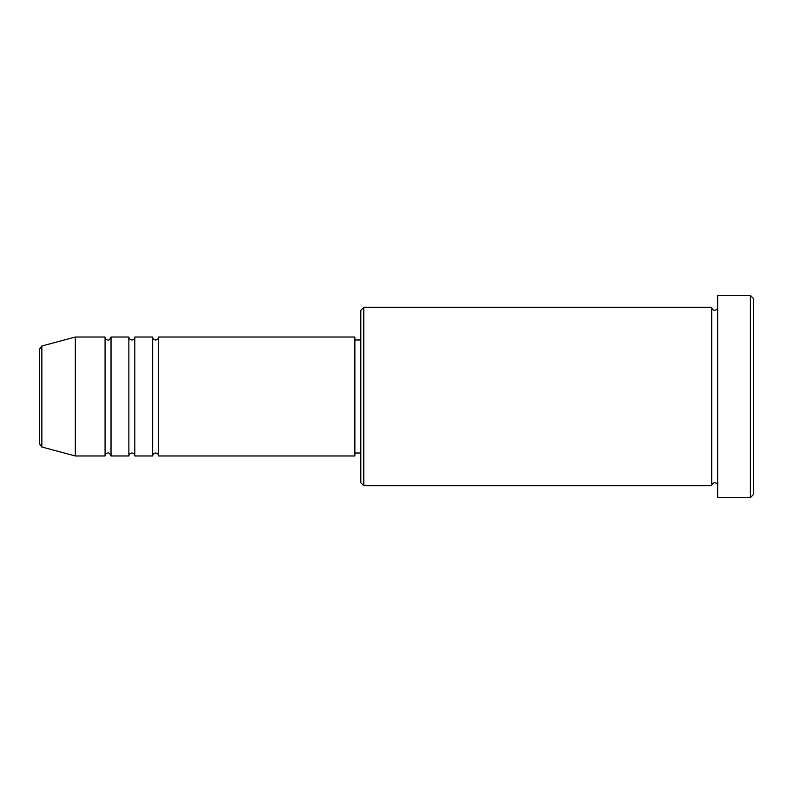 <?xml version="1.0" encoding="UTF-8"?>
<svg xmlns="http://www.w3.org/2000/svg" width="793" height="793" viewBox="0 0 793 793"><rect width="100%" height="100%" fill="white"/><g stroke="black" fill="none" stroke-linecap="round" stroke-linejoin="round"><path stroke-width="1.19" d="M39.65 444.13L39.65 348.87L41.851 345.996L41.851 447.004L39.65 444.13M158.6 337.025L158.6 455.975L354.868 455.975L354.868 337.025L158.6 337.025C158.422 338.829 157.43 339.82 155.626 339.999C153.822 339.82 152.831 338.829 152.653 337.025L152.653 455.975L134.81 455.975L134.81 337.025L152.653 337.025M128.862 337.025L128.862 455.975L111.02 455.975L111.02 337.025L128.862 337.025C129.041 338.829 130.032 339.82 131.836 339.999C133.64 339.82 134.632 338.829 134.81 337.025M105.072 337.025L105.072 455.975L75.335 455.975L75.335 337.025L105.072 337.025C105.251 338.829 106.242 339.82 108.046 339.999C108.691 340.633 109.682 339.642 111.02 337.025M363.789 485.712L360.815 482.739L360.815 310.261L363.789 307.287L363.789 485.712L711.717 485.712L711.717 307.287C711.896 309.092 712.887 310.083 714.691 310.261C716.495 310.083 717.487 309.092 717.665 307.287M750.376 295.392L753.35 298.366L753.35 494.634L750.376 497.607L750.376 295.392L717.665 295.392L717.665 497.607L750.376 497.607M354.868 453.001L360.815 453.001M41.851 447.004L75.335 455.975M41.851 345.996L75.335 337.025M363.789 307.287L711.717 307.287M354.868 339.999L360.815 339.999M717.665 485.712C717.487 483.908 716.495 482.917 714.691 482.739C712.887 482.917 711.896 483.908 711.717 485.712M111.02 455.975C109.682 453.358 108.691 452.367 108.046 453.001C106.242 453.18 105.251 454.171 105.072 455.975M134.81 455.975C134.632 454.171 133.64 453.18 131.836 453.001C130.032 453.18 129.041 454.171 128.862 455.975M158.6 455.975C158.422 454.171 157.43 453.18 155.626 453.001C153.822 453.18 152.831 454.171 152.653 455.975"/></g></svg>
